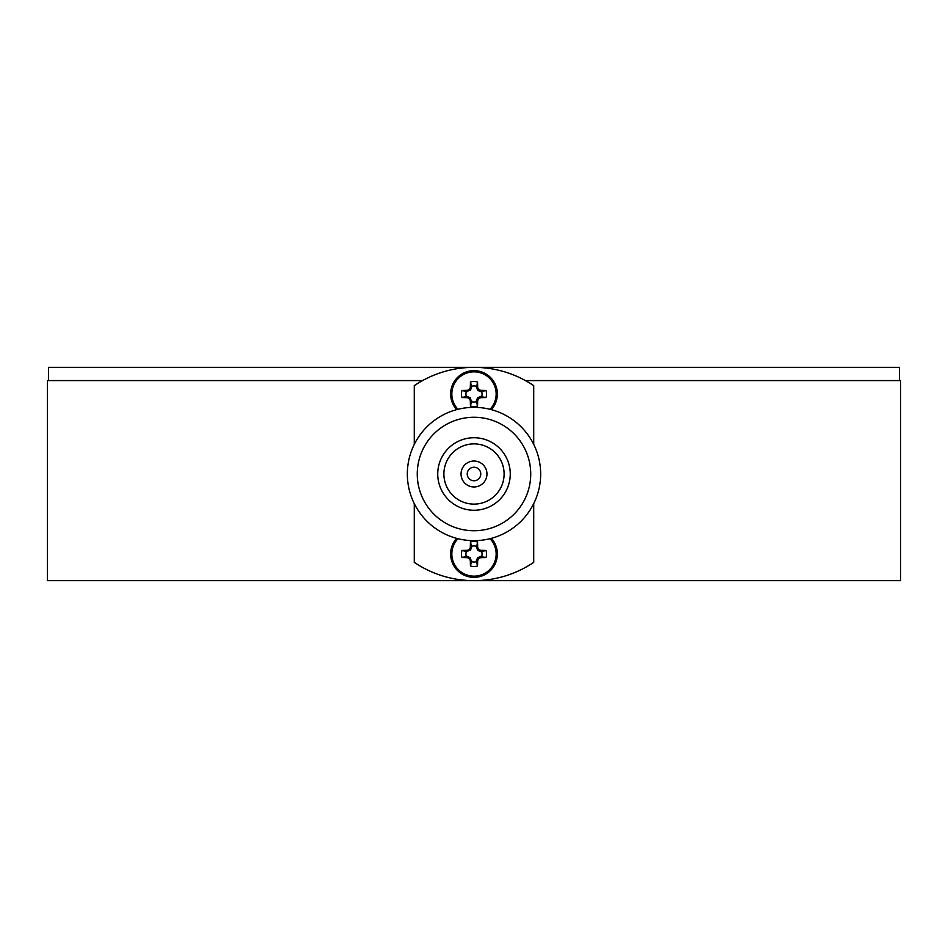 <?xml version="1.0" encoding="UTF-8"?>
<svg xmlns="http://www.w3.org/2000/svg" width="948" height="948" viewBox="0 0 948 948"><rect width="100%" height="100%" fill="white"/><g stroke="black" fill="none" stroke-linecap="round" stroke-linejoin="round"><path stroke-width="1.42" d="M525.441 380.575L900.6 380.575L900.6 580.65L47.4 580.65L47.4 380.575L422.559 380.575M467.234 474A6.766 6.766 0 0 0 474 480.766A6.766 6.766 0 0 0 480.778 474A6.766 6.766 0 0 0 474 467.234A6.766 6.766 0 0 0 467.234 474M540.656 474A66.656 66.656 0 0 0 474 407.344A66.656 66.656 0 0 0 407.344 474A66.656 66.656 0 0 0 474 540.656A66.656 66.656 0 0 0 540.656 474M530.738 474A56.738 56.738 0 0 0 474 417.262A56.738 56.738 0 0 0 417.262 474A56.738 56.738 0 0 0 474 530.738A56.738 56.738 0 0 0 530.738 474M437.739 474A36.261 36.261 0 0 0 474 510.261A36.261 36.261 0 0 0 510.261 474A36.261 36.261 0 0 0 474 437.739A36.261 36.261 0 0 0 437.739 474M443.889 474A30.111 30.111 0 0 0 474 504.111A30.111 30.111 0 0 0 504.111 474A30.111 30.111 0 0 0 474 443.889A30.111 30.111 0 0 0 443.889 474M486.964 474A12.964 12.964 0 0 0 474 461.036A12.964 12.964 0 0 0 461.048 474A12.964 12.964 0 0 0 474 486.964A12.964 12.964 0 0 0 486.964 474M533.724 444.399L533.724 385.646A106.65 106.65 0 0 0 414.276 385.646L414.276 444.399M414.276 503.601L414.276 562.354A106.65 106.65 0 0 0 533.724 562.354L533.724 503.601M476.465 561.654L477.543 565.992A36.225 3.152 -90 0 0 477.662 560.789L476.465 560.552L477.508 557.898L480.281 556.512L486.004 557.531A12.514 12.514 0 0 0 486.004 550.444A36.225 3.152 180 0 0 480.802 550.326L480.565 551.523L477.911 550.48L476.524 547.707L477.543 541.983A12.514 12.514 0 0 0 470.457 541.983A36.225 3.152 90 0 0 470.338 547.186L471.535 547.423L470.492 550.077L466.333 551.523A8.058 8.058 0 0 0 466.333 556.452L470.089 557.495L471.535 561.654A8.058 8.058 0 0 0 476.465 561.654L476.465 560.552M471.535 560.552L470.338 560.789A36.225 3.152 90 0 0 470.457 565.992A12.514 12.514 0 0 0 477.543 565.992M481.667 556.452A8.058 8.058 0 0 0 481.667 551.523L486.004 550.444M474 577.344A23.356 23.356 0 0 1 456.64 538.357A23.356 23.356 0 0 0 474 577.344A23.356 23.356 0 0 0 491.36 538.357M457.955 538.701A22.16 22.16 0 0 0 474 576.147A22.16 22.16 0 0 0 490.045 538.701M476.465 547.423L477.662 547.186A36.225 3.152 -90 0 0 477.543 541.983M477.662 547.186L476.524 547.707M477.508 550.077L478.432 549.153A36.131 3.152 -112.5 0 0 477.721 547.47M478.432 549.153L477.911 550.48M480.281 551.463L480.518 550.267A36.131 3.152 -157.5 0 0 478.835 549.556M480.565 556.452L480.802 557.649A36.225 3.152 0 0 0 486.004 557.531M480.802 557.649L480.281 556.512M477.911 557.495L478.835 558.419A36.131 3.152 -22.5 0 0 480.518 557.708M478.835 558.419L477.508 557.898M476.524 560.268L477.721 560.505A36.131 3.152 -67.5 0 0 478.432 558.822M470.338 560.789L471.476 560.268M470.492 557.898L469.568 558.822A36.131 3.152 67.5 0 0 470.279 560.505M469.568 558.822L470.089 557.495M467.719 556.512L467.483 557.708A36.131 3.152 22.5 0 0 469.165 558.419M467.483 557.708L467.435 556.452M467.435 551.523L467.198 550.326A36.225 3.152 180 0 0 461.996 550.444A12.514 12.514 0 0 0 461.996 557.531A36.225 3.152 0 0 0 467.198 557.649M467.198 550.326L467.719 551.463M470.089 550.48L469.165 549.556A36.131 3.152 157.5 0 0 467.483 550.267M469.165 549.556L470.492 550.077M471.476 547.707L470.279 547.47A36.131 3.152 112.5 0 0 469.568 549.153M476.465 546.321A8.058 8.058 0 0 0 471.535 546.321L470.457 541.983M481.667 551.523L480.565 551.523M471.535 546.321L471.535 547.423M471.535 561.654L470.457 565.992M466.333 556.452L461.996 557.531M466.333 551.523L461.996 550.444M476.465 401.679L477.543 406.017A36.225 3.152 -90 0 0 477.662 400.814L476.465 400.577L477.508 397.923L480.281 396.537L486.004 397.556A12.514 12.514 0 0 0 486.004 390.469A36.225 3.152 180 0 0 480.802 390.351L480.565 391.548L477.911 390.505L476.524 387.732L477.543 382.008A12.514 12.514 0 0 0 470.457 382.008A36.225 3.152 90 0 0 470.338 387.211L471.535 387.448L470.492 390.102L466.333 391.548A8.058 8.058 0 0 0 466.333 396.477L470.089 397.52L471.535 401.679A8.058 8.058 0 0 0 476.465 401.679L476.465 400.577M471.535 400.577L470.338 400.814A36.225 3.152 90 0 0 470.457 406.017A12.514 12.514 0 0 0 477.543 406.017M481.667 396.477A8.058 8.058 0 0 0 481.667 391.548L486.004 390.469M491.36 409.643A23.356 23.356 0 0 0 474 370.656A23.356 23.356 0 0 0 456.64 409.643A23.356 23.356 0 0 1 474 370.656M490.045 409.299A22.16 22.16 0 0 0 474 371.853A22.16 22.16 0 0 0 457.955 409.299M476.465 387.448L477.662 387.211A36.225 3.152 -90 0 0 477.543 382.008M477.662 387.211L476.524 387.732M477.508 390.102L478.432 389.178A36.131 3.152 -112.5 0 0 477.721 387.495M478.432 389.178L477.911 390.505M480.281 391.488L480.518 390.292A36.131 3.152 -157.5 0 0 478.835 389.581M480.565 396.477L480.802 397.674A36.225 3.152 0 0 0 486.004 397.556M480.802 397.674L480.281 396.537M477.911 397.52L478.835 398.444A36.131 3.152 -22.5 0 0 480.518 397.733M478.835 398.444L477.508 397.923M476.524 400.293L477.721 400.53A36.131 3.152 -67.5 0 0 478.432 398.847M470.338 400.814L471.476 400.293M470.492 397.923L469.568 398.847A36.131 3.152 67.5 0 0 470.279 400.53M469.568 398.847L470.089 397.52M467.719 396.537L467.483 397.733A36.131 3.152 22.5 0 0 469.165 398.444M467.483 397.733L467.435 396.477M467.435 391.548L467.198 390.351A36.225 3.152 180 0 0 461.996 390.469A12.514 12.514 0 0 0 461.996 397.556A36.225 3.152 0 0 0 467.198 397.674M467.198 390.351L467.719 391.488M470.089 390.505L469.165 389.581A36.131 3.152 157.5 0 0 467.483 390.292M469.165 389.581L470.492 390.102M471.476 387.732L470.279 387.495A36.131 3.152 112.5 0 0 469.568 389.178M476.465 386.346A8.058 8.058 0 0 0 471.535 386.346L470.457 382.008M481.667 391.548L480.565 391.548M471.535 386.346L471.535 387.448M471.535 401.679L470.457 406.017M466.333 396.477L461.996 397.556M466.333 391.548L461.996 390.469M48.467 380.575L48.467 367.35L899.534 367.35L899.534 380.575"/></g></svg>
